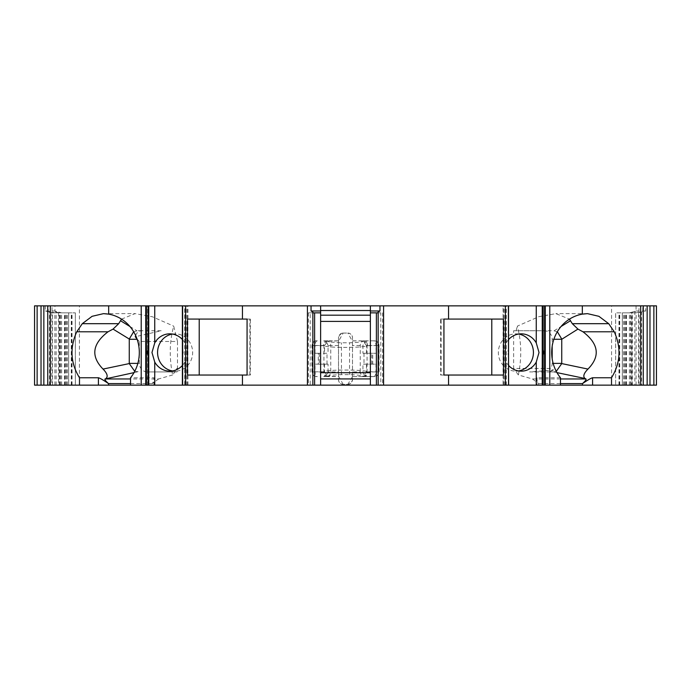 <?xml version="1.0" encoding="UTF-8"?>
<svg xmlns="http://www.w3.org/2000/svg" width="691" height="691" viewBox="0 0 691 691"><rect width="100%" height="100%" fill="white"/><g stroke="black" fill="none" stroke-linecap="round" stroke-linejoin="round"><path stroke-width="0.52" stroke-dasharray="3.46 2.59" d="M172.448 334.055A18.657 17.534 90 0 1 172.94 333.986A18.657 17.534 90 0 1 175.108 333.839A18.657 17.534 90 0 1 192.642 352.496A18.657 17.534 90 0 1 175.108 371.153A18.657 17.534 90 0 1 172.448 370.937M187.52 375.04L250.349 375.04L250.349 319.069L187.52 319.069M177.103 371.931L147.373 371.931A8.551 8.033 90 0 1 139.357 363.38L139.357 341.484L177.501 341.484L177.501 368.26L177.103 371.931L174.443 371.931L177.103 368.26M139.357 341.484L137.034 339.005M177.501 341.484L173.7 326.135C169.502 341.674 169.148 357.955 172.638 374.963L177.501 368.26M121.521 319.13L135.091 313.619L152.34 316.737L173.7 326.135M133.657 331.732L137.293 330.73L161.426 330.73L136.092 336.552M135.635 335.524C136.913 332.475 138.891 330.877 141.577 330.73L161.426 330.73M503.48 375.04L440.651 375.04L440.651 319.069L503.48 319.069M518.552 334.055A18.657 17.534 90 0 0 518.06 333.986A18.657 17.534 90 0 0 518.017 333.978A18.657 17.534 90 0 0 515.892 333.839A18.657 17.534 90 0 0 498.358 352.496A18.657 17.534 90 0 0 515.892 371.153A18.657 17.534 90 0 0 518.552 370.937M557.343 331.74L553.707 330.73L513.638 330.73L513.638 368.45L550.606 368.45A8.551 8.033 -90 0 0 552.178 363.38L552.178 358.767M513.638 330.73L544.137 330.73A8.551 8.033 -90 0 1 552.178 339.281L552.178 346.226M556.272 371.335L553.698 371.931L529.574 371.931L553.56 370.048L550.606 368.45M549.431 371.931L553.56 370.048M320.624 321.401L370.376 321.401L370.376 372.708L320.624 372.708L320.624 305.854M611.57 385.146L611.57 305.854L656.45 305.854L656.45 385.146L79.43 385.146L79.43 305.854L34.55 305.854L34.55 385.146L79.43 385.146M641.559 385.146L622.323 385.146L641.559 385.146L641.559 312.03L645.662 310.993L645.662 305.854L649.972 305.854L645.662 305.854M634.856 385.146L615.621 385.146L634.856 385.146L634.856 312.03L638.95 310.993L638.95 305.854L643.261 305.854L638.95 305.854M632.472 385.146L632.472 312.03L629.441 312.85L615.621 312.85L615.655 385.146L615.655 312.85L631.807 312.85L634.856 312.03M538.652 385.146L560.461 385.146L536.13 385.146L538.652 385.146L538.652 383.591L532.424 378.962L518.362 374.963C521.852 357.955 521.498 341.674 517.3 326.143L539.023 316.625L555.901 313.636L569.47 319.138M542.832 385.146L543.394 385.146L543.394 305.854L542.832 305.854L542.832 385.146M506.158 385.146L503.091 385.146L506.158 385.146L506.158 362.067A18.657 17.534 90 0 0 508.628 365.487M380.776 385.146L378.15 385.146L382.598 385.146L380.776 385.146L380.776 312.85L378.15 312.85L380.776 312.85M310.224 385.146L312.85 385.146L310.224 385.146L310.224 312.85L308.402 312.85L320.624 312.85M184.843 385.146L187.909 385.146L182.372 385.146L184.843 385.146L184.843 362.067L187.045 352.496L184.843 342.926L184.843 305.854L182.372 305.854L187.909 305.854L184.843 305.854M148.168 385.146L147.606 385.146L147.606 305.854L148.168 305.854L148.168 385.146M153.938 385.146L130.539 385.146L154.87 385.146L153.938 385.146L153.938 377.761L130.539 377.761M58.528 385.146L75.379 385.146L58.528 385.146L58.528 312.03L54.934 310.993L54.934 305.854L47.739 305.854L54.934 305.854M51.816 385.146L68.677 385.146L51.816 385.146L51.816 312.03L48.223 310.993L48.223 305.854L41.028 305.854L48.223 305.854M506.296 385.146L506.296 305.854L503.091 305.854L503.091 385.146M506.296 305.854L503.091 305.854M611.57 305.854L79.43 305.854M338.504 345.5L330.747 345.5L330.747 371.931A4.664 4.647 90 0 1 326.1 376.595L323.716 376.595L326.791 374.911L328.044 371.931L338.504 371.931L338.504 337.726C339.16 335.178 340.715 333.623 343.168 333.062A4.664 4.664 0 0 0 338.504 337.726L338.504 379.705A4.664 4.664 0 0 0 343.168 384.369L347.832 384.369A4.664 4.664 0 0 0 352.496 379.705L352.496 337.726A4.664 4.664 0 0 0 347.832 333.062L352.185 340.836L374.323 340.836A4.664 4.379 -90 0 1 378.703 345.5L367.068 345.768C365.643 346.606 359.795 347.15 349.542 347.392L341.458 347.392C331.205 347.15 325.357 346.606 323.932 345.768L311.917 345.5L315.027 345.5L314.992 353.274L328.044 353.274L318.301 353.274L318.301 364.157L314.992 364.157L315.027 371.931L311.917 371.931L323.932 371.663C325.357 370.825 331.205 370.281 341.458 370.039L349.542 370.039C359.795 370.281 365.643 370.825 367.068 371.663L379.083 371.931L375.973 371.931L376.008 364.157L362.956 364.157L376.509 364.157L375.973 345.5L379.083 345.5L378.703 371.931A4.664 4.379 90 0 1 374.323 376.595L367.284 376.595L364.209 374.911L366.446 371.931L366.446 364.157M367.629 345.5C367.206 342.46 365.789 340.913 363.371 340.844L362.689 341.173C362.015 341.967 357.636 342.503 349.542 342.796L341.458 342.796C333.373 342.503 328.985 341.967 328.311 341.173L338.815 340.836L343.168 333.062L347.832 333.062C350.596 333.408 352.151 334.962 352.496 337.726L352.496 371.931L360.253 371.931A4.664 4.647 90 0 0 364.9 376.595L367.284 376.595M636.066 305.854L636.066 310.993L632.472 312.03M636.066 310.993L638.95 310.993M629.441 312.85L631.807 312.85L631.773 385.146M624.491 385.146L624.491 312.85M619.732 385.146L619.732 312.85M629.389 385.146L629.432 312.85M560.461 377.761L537.062 377.761L536.138 378.875L538.652 383.591L560.461 383.591M518.362 374.963L513.638 368.45M556.972 372.613L553.698 371.931L529.574 371.931M516.16 330.73L517.3 326.135M443.933 319.069L440.651 319.069M443.933 375.04L441.108 375.04L441.108 319.069M441.108 375.04L440.651 375.04M508.602 352.496C508.472 355.563 508.196 355.563 507.79 352.496C508.196 349.439 508.464 349.439 508.602 352.496M508.628 339.506A18.657 17.534 90 0 0 506.158 342.926L503.955 352.496L506.158 362.067M320.624 385.146L320.624 372.708M370.376 321.401L370.376 305.854M370.376 385.146L370.376 372.708M378.15 385.146L378.132 312.85L370.376 312.85M370.376 315.182L320.624 315.182M312.85 385.146L312.85 312.85L310.224 312.85M183.21 352.496C182.804 355.511 182.536 355.511 182.398 352.496C182.536 349.439 182.804 349.439 183.21 352.496M184.843 362.067A18.657 17.534 90 0 1 182.372 365.487M182.372 339.506A18.657 17.534 90 0 1 184.843 342.926M247.067 319.069L250.349 319.069M247.067 375.04L250.349 375.04M249.892 375.04L249.892 319.069M174.443 371.931L147.364 371.931M172.638 374.963L158.576 378.962L130.539 378.962M158.576 378.962L152.348 383.591L154.827 378.901L153.938 377.761M130.539 383.591L152.348 383.591L152.348 385.146M49.441 385.146L49.441 312.03L54.857 312.85L51.816 312.03M45.338 305.854L45.338 310.993L49.441 312.03M45.338 310.993L48.223 310.993M54.9 385.146L54.857 312.85L64.557 312.85L64.557 385.146M52.516 385.146L52.481 312.85L64.557 312.85M59.797 385.146L59.797 312.85M54.934 310.993L52.05 310.993L59.193 312.85L61.559 312.85L58.528 312.03M52.05 310.993L52.05 305.854M56.144 385.146L56.144 312.03M59.227 385.146L59.184 312.85M66.509 385.146L66.509 312.85L75.379 312.85L61.559 312.85M59.193 312.85L66.509 312.85M61.611 385.146L61.568 312.85M71.268 385.146L71.268 312.85M141.577 330.73L137.293 330.73L141.577 330.73M134.745 371.309L140.48 371.931M645.662 310.993L642.777 310.993L636.143 312.85L641.559 312.03M642.777 310.993L642.777 305.854M639.184 385.146L639.184 312.03M636.1 385.146L636.143 312.85L622.323 312.85L638.519 312.85L638.484 385.146M626.443 385.146L626.443 312.85M631.203 385.146L631.203 312.85M338.504 371.931L338.504 379.705C338.849 382.469 340.404 384.023 343.168 384.369L347.832 384.369C350.285 383.807 351.84 382.253 352.496 379.705L352.496 371.931M352.496 376.526L347.832 384.369M352.479 376.595L364.9 376.595M343.168 384.369L338.815 376.595L328.311 376.258C328.985 375.463 333.364 374.928 341.458 374.634L349.542 374.634C357.627 374.928 362.015 375.463 362.689 376.258L374.323 376.595M363.095 376.595L352.185 376.595M363.371 376.586C365.789 376.517 367.206 374.971 367.629 371.931M364.209 374.911L362.956 371.931L362.956 364.157M371.732 364.157L371.732 353.274L362.956 353.274L362.956 345.5L352.496 345.5M374.323 340.836L352.496 340.905M343.168 333.062L347.832 333.062M323.716 376.595L327.905 376.595M326.1 376.595L338.521 376.595M319.268 353.274L319.268 364.157L328.044 364.157L328.044 371.931M318.301 353.274L314.491 353.274L314.491 364.157L328.044 364.157M326.791 374.911L324.554 371.931L315.027 371.931A4.664 2.332 -90 0 0 317.359 376.595M327.629 376.586C325.211 376.517 323.794 374.971 323.371 371.931M362.956 353.274L375.982 353.274L372.699 353.274L372.699 364.157M371.732 353.274L372.699 353.274M367.284 340.836L364.209 342.52L362.956 345.5M364.209 342.52L366.446 345.5L375.973 345.5A4.664 2.332 90 0 0 373.641 340.836M338.521 340.836L323.716 340.836L326.791 342.52L328.044 345.5L328.044 353.274M327.905 340.836L323.716 340.836M326.791 342.52L324.554 345.5L324.554 353.274M327.629 340.844C325.211 340.913 323.794 342.46 323.371 345.5M319.268 364.157L318.301 364.157M129.925 326.498L136.861 330.747M623.723 385.146L623.723 312.85M619.335 385.146L619.335 312.85M618.963 385.146L618.963 312.85M560.461 378.962L532.424 378.962M554.139 330.747L561.075 326.498M553.871 339.281L552.178 339.281M504.249 385.146L504.249 305.854M503.376 385.146L503.376 305.854M506.158 342.926L506.158 305.854M184.704 385.146L184.704 305.854M186.751 385.146L186.751 305.854M187.624 385.146L187.624 305.854M134.028 372.613L137.302 371.931M65.325 385.146L65.325 312.85M68.634 385.146L68.634 312.85M64.954 385.146L64.954 312.85M60.566 385.146L60.566 312.85M72.037 385.146L72.037 312.85M75.345 385.146L75.345 312.85L75.379 385.146M71.665 385.146L71.665 312.85M67.277 385.146L67.277 312.85M137.846 363.38L139.357 363.38M537.062 377.761L537.062 385.146M553.154 363.38L552.178 363.38M630.434 385.146L630.434 312.85M626.046 385.146L626.046 312.85M622.366 385.146L622.366 312.85M625.675 385.146L625.675 312.85M373.641 376.595A4.664 2.332 -90 0 0 375.973 371.931L366.446 371.931M364.9 340.836A4.664 4.647 -90 0 0 360.253 345.5L360.253 371.931L362.956 371.931M363.984 353.274L363.984 364.157M326.1 340.836A4.664 4.647 -90 0 1 330.747 345.5L328.044 345.5M327.016 364.157L327.016 353.274M324.554 364.157L324.554 371.931M316.677 376.595A4.664 4.379 90 0 1 312.297 371.931L312.297 345.5A4.664 4.379 -90 0 1 316.677 340.836M328.311 376.258A4.664 4.327 64.2 0 1 323.932 371.663L323.932 345.768A4.664 4.327 -64.2 0 1 328.311 341.173M341.458 374.634L341.458 342.796M349.542 374.634L349.542 342.796M362.689 376.258A4.664 4.327 115.8 0 0 367.068 371.663L367.068 345.768A4.664 4.327 -115.8 0 0 362.689 341.173M366.446 353.274L366.446 345.5M317.359 340.836A4.664 2.332 90 0 0 315.027 345.5L324.554 345.5M587.497 313.628L555.892 313.628M515.892 371.153L521.213 371.153M515.892 333.839L521.213 333.839M543.394 305.854L543.394 385.146M382.598 312.85L382.598 385.146M308.402 312.85L308.402 385.146M187.909 385.146L187.909 305.854M147.606 385.146L147.606 305.854M169.787 371.153L175.108 371.153M169.787 333.839L175.108 333.839M103.503 313.628L135.091 313.628M154.87 378.901L154.87 385.146M68.677 312.85L68.677 385.146M536.13 378.875L536.13 385.146M553.707 371.931L550.52 371.931M622.323 312.85L622.323 385.146M374.418 340.836C377.234 341.129 378.789 342.684 379.083 345.5L379.083 371.931C378.789 374.747 377.234 376.301 374.418 376.595M316.582 340.836C314.275 340.637 312.721 342.192 311.917 345.5L311.917 371.931C312.211 374.747 313.766 376.301 316.582 376.595"/><path stroke-width="1.04" d="M172.448 370.937A18.657 17.534 90 0 1 157.574 352.496A18.657 17.534 90 0 1 172.448 334.055M199.215 375.04L199.215 319.069M137.034 339.005L135.263 336.742L136.092 336.552M41.028 305.854L41.028 385.146L34.55 385.146L34.55 305.854L108.677 305.854L108.677 314.137L103.503 313.645L92.093 316.314L82.281 323.69L118.688 323.69L121.521 319.13M135.263 336.742L135.635 335.524M491.785 319.069L491.785 375.04M503.48 319.069L503.48 375.04L443.933 375.04L443.933 319.069L503.48 319.069M518.552 370.937A18.657 17.534 90 0 0 533.426 352.496A18.657 17.534 90 0 0 518.552 334.055M552.178 346.226L552.178 358.767M370.376 321.401L320.624 321.401M653.867 385.146L656.45 385.146L656.45 305.854L653.867 305.854L653.867 385.146L649.972 385.146L649.972 305.854L653.867 305.854M549.794 385.146L544.56 385.146L544.56 305.854L549.794 305.854L549.794 385.146L649.972 385.146M544.56 385.146L542.236 385.146L542.236 305.854L542.832 305.854L542.832 385.146M508.628 385.146L508.369 305.854L508.628 385.146L542.236 385.146M508.369 385.146L448.545 385.146L448.545 375.04M41.028 385.146L448.545 385.146M108.677 305.854L505.38 305.854L505.38 385.146M508.369 305.854L505.38 305.854M508.628 305.854L542.236 305.854M544.56 305.854L542.832 305.854M549.794 305.854L649.972 305.854M640.678 385.146L640.678 305.854M643.261 385.146L643.261 305.854M647.156 305.854L647.156 385.146M582.323 305.854L582.323 314.137L587.497 313.645L598.898 316.314L608.719 323.69L614.256 331.792C621.39 347.763 620.483 363.086 611.518 377.761L611.518 385.146M608.719 323.69L572.312 323.69L569.47 319.138M560.461 385.146L560.461 377.761A38.869 36.528 -90 0 1 553.914 339.143A38.869 36.528 -90 0 1 582.323 314.137M614.256 331.792L582.971 331.792C598.786 343.919 600.453 356.349 587.963 369.08L561.74 363.587L561.748 339.281L553.871 339.281M611.518 377.761L592.584 377.761L592.584 385.146M587.963 369.08C583.731 373.373 582.755 376.509 585.035 378.495L585.925 378.962C586.564 379.419 585.415 380.957 582.487 383.591C587.721 380.041 591.081 378.098 592.584 377.761M572.312 323.69L577.944 329.097L561.748 339.281M582.971 331.792L577.944 329.097M561.74 363.587L556.272 371.335M561.74 339.031L557.343 331.74M448.545 319.069L448.545 305.854M508.628 365.487A18.657 17.534 90 0 0 521.213 371.153A18.657 17.534 90 0 0 536.259 362.067L539.023 352.496L536.259 342.926A18.657 17.534 90 0 0 521.213 333.839A18.657 17.534 90 0 0 508.628 339.506M543.67 352.496C543.247 349.482 542.971 349.482 542.85 352.496C542.945 355.554 543.221 355.554 543.67 352.496M242.455 385.146L242.455 375.04L247.067 375.04L247.067 319.069L242.455 319.069L242.455 305.854M307.426 385.146L307.426 305.854M383.574 305.854L383.574 385.146M312.85 385.146L312.85 312.03L312.85 312.85L320.624 312.85L320.624 310.993L311.045 310.993L312.85 312.03M311.045 310.993L311.045 305.854M320.624 305.854L320.624 310.993M320.624 385.146L320.624 312.85M320.624 310.518L370.376 310.518M370.376 315.182L320.624 315.182M370.376 385.146L370.376 312.85L378.15 312.85L378.15 312.03L379.955 310.993L379.955 305.854M370.376 305.854L370.376 312.85M370.376 310.993L379.955 310.993M378.15 385.146L378.15 312.03M370.376 378.927L320.624 378.927M370.376 372.708L320.624 372.708M242.455 375.04L187.52 375.04L187.52 319.069L242.455 319.069M108.677 314.137A38.869 36.528 90 0 1 137.086 339.143A38.869 36.528 90 0 1 130.539 377.761L130.539 385.146M182.372 365.487A18.657 17.534 90 0 1 169.787 371.153A18.657 17.534 90 0 1 154.741 362.067L151.977 352.496L154.741 342.926A18.657 17.534 90 0 1 169.787 333.839A18.657 17.534 90 0 1 182.372 339.506M147.33 352.496C147.753 355.511 148.029 355.511 148.15 352.496C148.038 349.482 147.77 349.482 147.33 352.496M130.539 378.962L105.075 378.962L134.028 372.613M105.075 378.962C104.445 379.428 105.593 380.974 108.513 383.591C103.313 380.05 99.945 378.107 98.416 377.761L79.482 377.761C70.517 363.103 69.61 347.78 76.744 331.792L108.029 331.792L113.056 329.097L118.688 323.69M105.965 378.495C108.219 376.509 107.243 373.365 103.037 369.08C90.599 356.28 92.266 343.85 108.029 331.792M82.281 323.69L76.744 331.792M50.322 385.146L50.322 305.854M79.482 377.761L79.482 385.146M130.539 383.591L108.513 383.591L108.513 385.146M37.133 385.146L37.133 305.854M47.739 305.854L47.739 385.146M43.844 385.146L43.844 305.854M103.037 369.08L129.26 363.587L129.26 339.031L133.657 331.732M129.26 363.587L134.745 371.309M560.461 383.591L582.487 383.591L582.487 385.146M120.683 320.831L129.925 326.498M585.035 378.495L556.972 372.613M585.925 378.962L560.461 378.962M561.075 326.498L570.317 320.831M508.541 385.146L508.541 305.854M536.259 385.146L536.259 362.067M536.259 342.926L536.259 305.854M545.268 385.146L545.268 305.854M376.379 385.146L376.379 312.85M314.621 385.146L314.621 312.85M185.62 385.146L185.62 305.854M141.206 385.146L141.206 305.854M182.631 385.146L182.631 305.854M182.459 385.146L182.459 305.854M154.741 385.146L154.741 362.067M154.741 342.926L154.741 305.854M148.764 385.146L148.764 305.854M146.44 385.146L146.44 305.854M145.732 385.146L145.732 305.854M98.416 377.761L98.416 385.146M129.26 339.031L113.056 329.097M137.129 339.281L129.252 339.281M129.252 363.38L137.846 363.38M561.748 363.38L553.154 363.38M182.372 385.146L182.372 305.854M148.168 385.146L148.168 305.854"/></g></svg>
